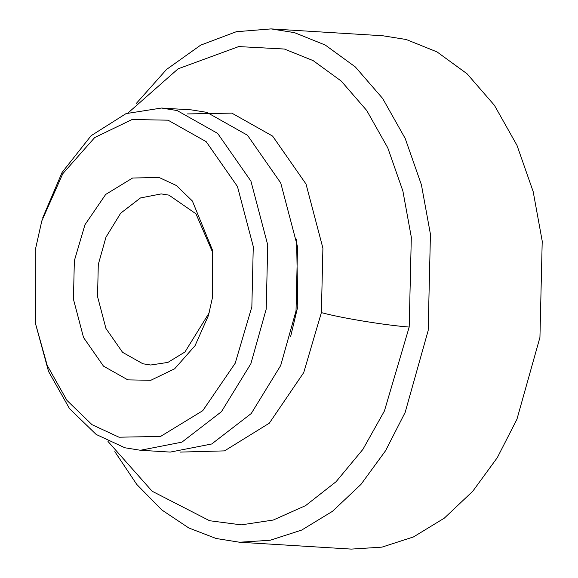 <?xml version="1.0" encoding="UTF-8"?>
<svg xmlns="http://www.w3.org/2000/svg" width="578" height="578" viewBox="0 0 578 578"><rect width="100%" height="100%" fill="white"/><g stroke="black" fill="none" stroke-linecap="round" stroke-linejoin="round"><path stroke-width="0.87" d="M251.849 306.86L235.21 363.222L202.762 410.691L160.576 436.433L118.974 437.199L92.032 424.693L66.961 400.424L47.23 365.441L35.489 323.55L35.164 250.527L41.797 220.948L62.778 173.718L94.713 137.542L132.116 119.502L168.046 120.188L206.201 141.682L237.464 186.528L253.272 246.539L251.849 306.86M74.352 260.714L84.973 224.734L105.687 194.439L132.615 178.01L159.174 177.518L176.362 185.502L192.366 200.992L212.458 250.064L212.661 296.673L208.427 315.552L195.039 345.695L174.657 368.786L150.779 380.302L127.846 379.869L103.491 366.141L83.535 337.523L73.442 299.216L74.352 260.714M42.758 217.718L62.092 172.417L91.122 135.693L126.04 113.613L161.479 108.043L191.282 109.871L206.873 112.363L247.463 135.23L280.72 182.937L297.54 246.777L296.023 310.95L280.684 365.542L251.235 413.53L211.721 443.983L170.25 452.09L140.44 450.262L124.855 447.769L96.194 434.468L69.526 408.653L48.538 371.437L35.489 323.55M187.388 113.931L231.829 113.122L272.606 136.097L306.015 184.021L322.907 248.15L321.382 312.611L303.732 372.572L269.326 423.175L224.51 450.883L180.163 452.097M296.586 239.14L297.807 306.485L290.589 336.699M209.236 312.727L184.953 351.995L167.902 362.406L150.67 365.014L142.874 363.764L122.579 352.334L105.947 328.477L97.545 296.557L98.296 264.471L105.969 237.175L120.694 213.181L140.447 197.958L161.19 193.905L168.978 195.147L195.949 213.809L212.914 252.969M161.479 108.043L177.063 110.528L217.653 133.395L250.917 181.102L267.73 244.942L266.212 309.114L250.881 363.714L221.432 411.695L181.918 442.148L140.44 450.262M128.172 112.833L178.111 68.811L238.714 46.58L284.376 49.036L313.132 60.611L341.208 81.05L366.719 110.47L387.773 147.838L402.888 191.036L411.312 237.211L409.188 327.054L384.406 411.009L362.89 449.395L336.085 481.698L305.538 505.656L273.25 520.041L241.257 524.867L209.568 520.72L152.144 491.235L107.97 441.426M136.213 103.541L166.529 69.461L200.674 45.142L236.294 31.718L271.06 28.9L294.44 32.635L325.241 45.033L355.326 66.932L382.658 98.455L405.214 138.496L421.413 184.779L430.437 234.249L428.168 330.508L405.156 412.403L385.54 450.761L360.983 484.386L332.545 511.27L301.716 530.062L270.179 540.257L239.502 542.229L216.129 538.494L188.796 527.96L161.862 509.991L136.719 484.371L114.82 451.635M271.06 28.9L382.831 35.771L406.211 39.506L437.019 51.904L467.096 73.811L494.428 105.326L516.992 145.367L533.183 191.65L542.215 241.12L539.939 337.379L516.934 419.274L497.318 457.632L472.761 491.257L444.316 518.141L413.494 536.933L381.957 547.128L351.279 549.1L239.502 542.229M321.382 312.611C340.543 317.9 385.215 325.248 409.188 327.054"/></g></svg>
